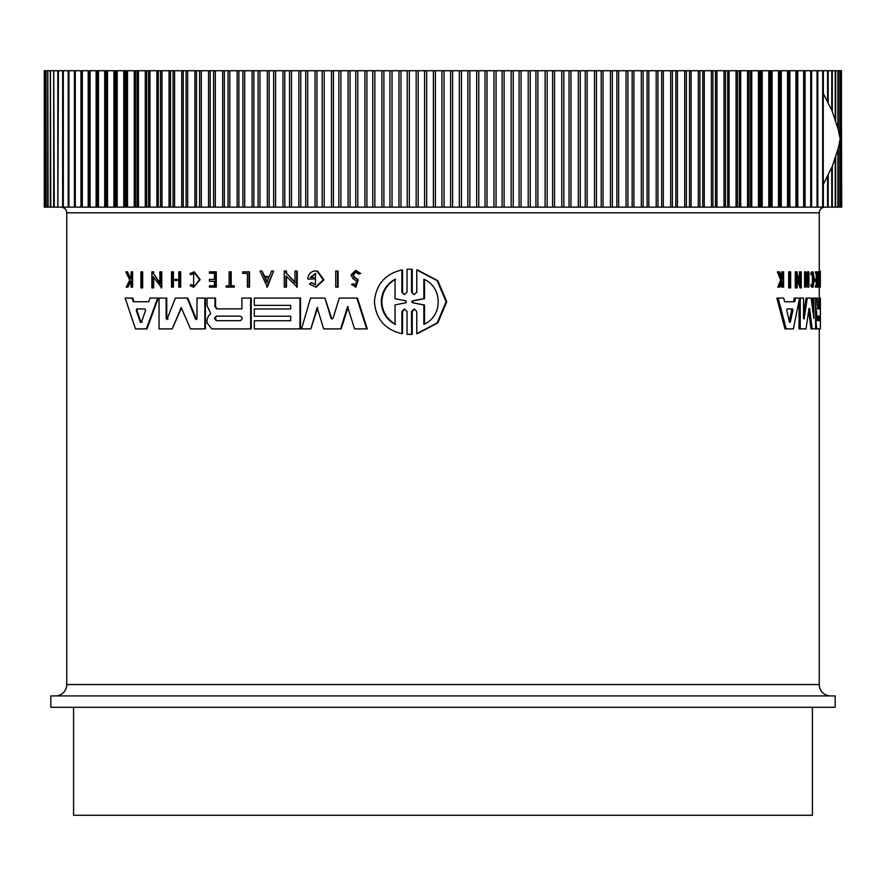 <?xml version="1.0" encoding="UTF-8"?>
<svg xmlns="http://www.w3.org/2000/svg" width="886" height="886" viewBox="0 0 886 886"><rect width="100%" height="100%" fill="white"/><g stroke="black" fill="none" stroke-linecap="round" stroke-linejoin="round"><path stroke-width="1.33" d="M409.609 269.2L412.223 269.266L412.223 292.214L413.208 294.052M409.93 269.2L411.591 269.266L411.591 292.214L414.183 294.562L416.785 292.214L416.785 269.909L417.417 269.909L437.784 280.674L446.754 301.694L437.861 322.858L417.417 333.712L416.785 333.712L416.785 311.407L414.183 309.059L411.591 311.407L411.591 334.354L407.028 334.354L407.028 311.407L404.448 309.048L401.879 311.407L401.879 333.701C385.067 329.647 375.908 319.015 374.401 301.805C375.897 284.616 385.056 273.984 401.879 269.909L401.879 292.203L403.507 294.074M414.504 309.07L412.223 311.407L412.223 334.354L409.609 334.421M404.758 309.07L402.499 311.407L402.499 333.701L401.879 333.701M401.879 269.909L402.499 269.909L402.499 292.203M142.059 271.858L142.679 271.858L142.679 287.895L140.885 287.895L140.885 271.858L142.059 271.858L142.059 287.895M337.522 271.072L338.109 271.072L338.109 287.108L335.75 287.108L335.75 271.072L337.522 271.072L337.522 287.108M248.966 271.858L248.966 287.108L249.531 287.108L249.531 271.858L242.664 271.858L242.664 273.364L247.382 273.364L243.229 273.364M226.805 285.824L229.12 285.824L229.12 271.858L231.18 271.858L231.18 285.824M230.615 271.858L230.615 285.824L234.303 285.824L234.303 287.108L226.229 287.108L226.229 285.824L229.12 285.824M193.646 271.858L199.583 279.555L193.646 287.263L200.158 279.555L194.222 271.858L189.981 273.541L190.723 274.771L193.646 273.431L193.646 285.68L190.844 284.461L193.27 285.558M193.923 273.442L190.723 274.771M126.842 271.858L130.297 278.913L131.117 277.263L131.117 271.858L132.601 271.858L132.601 287.108L131.117 287.108L131.117 281.227L127.938 287.108L126.244 287.108L129.766 279.976L125.768 271.858L127.484 271.858L130.929 278.913M355.685 270.341L360.735 273.475L358.453 274.029L360.137 273.475L355.685 270.341L351.022 274.948L353.093 278.769L356.604 281.095L355.341 285.214L353.813 283.797M355.984 272.091L353.37 274.948L354.621 277.296L358.265 279.799L355.928 287.108L351.52 284.472L353.226 283.797M209.982 279.4L214.39 279.4L209.406 279.4L209.406 281.272L214.39 281.272L209.982 281.272M214.39 279.4L214.39 273.209L209.982 273.209M214.39 273.209L209.406 273.209L209.406 271.858L216.284 271.858L216.284 287.108L209.406 287.108L209.406 285.824L214.39 285.824L209.982 285.824M178.795 280.319L173.412 280.319L173.412 287.108L171.519 287.108L171.519 271.858L172.825 271.858L172.825 279.411L178.795 279.411L178.795 271.858L180.124 271.858L180.124 287.108L178.795 287.108L178.795 280.319L172.825 280.319L172.825 287.108M172.825 271.858L173.412 271.858L173.412 279.411L178.795 279.411M180.124 271.858L180.711 271.858L180.711 287.108L180.124 287.108M273.597 271.072L267.339 287.097L260.03 271.072L262.001 271.072L264.305 276.543L269.255 276.543L271.592 271.072L273.597 271.072L266.775 287.097M262.001 271.072L264.87 276.543L269.255 276.543M286.466 276.432L286.466 287.108L284.262 287.108L284.262 271.072L286.466 271.072L286.466 273.165L295.547 282.689M286.466 273.165L294.972 282.689L294.972 271.072L297.231 271.072L297.231 287.108L285.901 275.834L285.901 287.108M153.677 277.473L153.677 287.895L151.849 287.895L151.849 271.858L153.677 271.858L153.677 273.951L160.477 283.476M153.677 273.951L159.879 283.476L159.879 271.858L161.75 271.858L161.75 287.895L153.068 276.62L153.068 287.895M313.832 279.046L313.832 277.44L314.408 279.046L307.774 279.046C308.062 274.793 310.155 272.135 314.043 271.072L317.542 271.072L323.855 279.832L316.08 287.175L309.458 284.129L311.307 282.568L314.751 284.517M315.793 273.42L310.931 277.44M132.092 298.073L132.723 298.073L133.952 301.749L148.671 301.749L149.989 298.073L157.664 298.073L146.378 328.894L135.503 328.894L125.159 298.073L132.092 298.073L133.321 301.749L148.671 301.749M157.664 298.073L158.273 298.073L146.987 328.894L146.378 328.894M254.88 308.97L290.719 308.97L290.719 305.349L254.88 305.349M290.719 305.349L254.304 305.349L254.304 298.073L300.531 298.073L300.531 328.894L254.304 328.894L254.304 320.754L290.719 320.754L290.719 316.224L254.88 316.224M254.88 320.754L290.719 320.754M215.564 298.073L215.564 306.711L217.303 308.882L241.922 308.882L241.922 298.073L250.638 298.073L250.638 328.894L211.798 328.894L207.036 322.892L207.036 319.381L208.664 315.671L210.813 313.688L207.036 305.615L207.047 298.073L215.564 298.073M250.638 298.073L251.203 298.073L251.203 328.894L250.638 328.894M330.999 318.174L331.984 318.971L333.125 318.174L339.249 298.073L357.457 298.073L367.28 328.894L354.566 328.894L347.6 306.689L340.578 328.894L323.656 328.894L317.144 307.597L310.831 328.894L301.517 328.894L310.554 298.073L324.952 298.073L330.999 318.174L332.35 318.927M348.198 306.689L341.165 328.894L340.578 328.894M317.731 307.597L310.831 328.894M324.952 298.073L331.585 318.174M166.878 319.547L175.395 298.073L187.788 298.073L196.482 319.481M187.201 298.073L195.496 318.993L196.991 318.517L196.991 298.073L205.419 298.073L205.419 328.894L190.556 328.894L181.253 307.73L172.172 328.894L159.048 328.894L159.048 298.073L166.147 298.073L166.147 318.517L168.119 318.993M181.552 307.785L172.172 328.894M166.147 298.073L166.745 298.073L166.745 318.517M788.684 287.895L788.684 271.858L790.677 271.858L790.677 287.895L788.684 287.895M818.919 287.108L817.778 287.108L817.778 285.824L819.207 285.824L819.207 271.858L819.605 287.108L818.919 287.108L818.919 285.824M818.066 285.824L818.066 271.858L819.207 271.858M812.407 284.96L812.407 274.151M810.834 273.541L811.997 273.541L812.207 274.771L811.044 274.771L810.834 273.541L811.842 271.858L812.994 271.858L814.455 279.555L812.994 287.263L812.24 284.461L811.078 284.461L810.878 285.724L812.041 285.724M812.994 287.263L811.842 287.263L810.878 285.724M781.685 277.285L781.696 271.858L783.612 271.858L783.612 287.108L782.958 287.108L782.958 281.227L782.26 281.227L779.924 287.108L779.049 287.108L781.906 279.976L778.639 271.858L779.547 271.858L782.316 278.913L782.958 277.263L781.696 277.263M782.958 287.108L781.696 287.108L781.696 282.656M779.049 287.108L777.775 287.108L780.632 279.976L777.365 271.858L778.639 271.858M816.194 279.4L816.194 273.209M816.493 273.209L815.341 273.209L815.341 271.858L817.545 271.858L817.545 287.108L816.493 287.108L816.493 285.824L817.346 285.824L817.346 281.272L816.493 281.272L816.493 279.4L817.346 279.4L817.346 273.209L816.493 273.209L816.493 271.858M816.493 287.108L815.341 287.108L815.341 285.824L816.493 285.824M816.194 285.824L816.194 281.272M816.493 281.272L815.341 281.272L815.341 279.4L816.493 279.4M808.475 287.108L807.301 287.108L807.301 280.319L806.271 280.319L805.762 287.108L805.762 271.858L806.271 279.411L807.301 279.411L807.301 271.858L808.929 271.858L808.929 287.108L808.475 280.319L806.271 280.319M805.762 287.108L804.577 287.108L804.577 271.858L805.762 271.858M799.46 280.087L799.46 271.858L801.265 271.858L801.265 287.895L797.178 276.62L797.178 287.895L796.514 287.895L796.514 271.858L797.178 271.858L797.178 273.951L800.656 283.476L800.656 271.858M801.265 287.895L800.069 287.895L797.178 279.832M796.514 287.895L795.307 287.895L795.307 271.858L796.514 271.858M784.631 301.749L793.502 301.749L794.266 298.073L795.473 298.073L794.72 301.749L784.631 301.749L783.7 298.073L776.845 298.073L784.963 328.894L786.214 328.894L778.13 298.073M818.974 308.882L818.974 298.073L820.358 298.073L820.358 328.894L816.914 328.894L816.039 322.892L816.737 313.688L815.607 313.688L815.53 311.684M812.683 311.429L812.683 298.073L815.607 298.073L815.607 328.894L812.163 328.894L809.616 308.461L809.007 308.461L806.016 328.894L800.246 328.894L800.246 298.073L803.536 298.073L803.536 318.517L804.123 318.993L807.246 298.073L811.188 298.073L813.846 318.517L813.846 298.073M812.163 328.894L811 328.894L808.719 310.532M800.246 328.894L799.05 328.894L799.05 300.83M803.536 315.206L806.072 298.073L807.246 298.073M819.251 271.858L819.251 212.817L66.749 212.817L66.749 684.546L819.251 684.546L819.251 328.894M819.251 298.073L819.251 287.108M88.201 70.725L89.087 70.725L89.087 207.136L88.201 207.136L88.201 70.725L81.446 70.725L81.446 207.136L82.332 207.136L81.767 207.136M815.607 305.227L816.737 313.688M360.735 273.475L360.137 273.475M354.621 277.296L352.783 274.948L355.685 272.08L358.453 274.029M829.318 695.92L423.397 695.92M819.251 684.546A11.363 11.363 0 0 0 830.614 695.92L55.375 695.92A11.363 11.363 0 0 0 66.749 684.546M50.834 707.283L835.166 707.283L835.166 695.92L50.834 695.92L50.834 707.283M817.623 320.666L817.623 316.136L820.037 316.136L820.037 320.666L817.623 320.666M786.746 310.355L787.122 308.948L792.56 308.948L792.904 310.355L790.279 322.26L789.548 322.26L786.746 310.355M216.239 320.666L214.412 318.395L216.239 316.136L240.327 316.136C242.797 317.642 242.797 319.148 240.327 320.666L216.239 320.666M216.815 316.136L214.988 318.395L216.815 320.666M136.234 310.355L136.776 308.948L145.049 308.948L145.614 310.355L141.428 322.26L140.331 322.26L136.234 310.355L136.865 310.355L140.952 322.26L142.048 322.26M137.408 308.948L136.865 310.355M412.533 302.735L411.591 301.805L412.533 300.886L423.862 298.615L423.862 279.256C442.911 287.119 443.055 316.368 423.862 324.354L423.862 305.005L412.533 302.735L424.505 305.005L424.505 324.01M424.505 279.599L424.505 298.615L413.164 300.886L412.223 301.805L413.164 302.735M395.045 324.354C386.307 319.392 381.711 311.872 381.246 301.805C381.689 291.771 386.285 284.251 395.045 279.256L395.045 298.693L406.098 300.897L406.098 302.713L395.045 304.928L395.045 324.354M395.654 279.256C386.916 284.218 382.32 291.738 381.844 301.805C382.298 311.85 386.894 319.359 395.654 324.354M73.571 707.283L73.571 815.275L812.429 815.275L812.429 707.283M841.323 70.725L841.7 207.136L841.323 70.725L840.194 70.725L840.194 207.136L841.323 207.136M840.194 70.725L838.311 70.725L838.311 129.755M838.311 148.106L838.311 207.136L840.194 207.136M838.311 70.725L835.675 70.725L835.675 120.596M835.675 157.265L835.675 207.136L838.311 207.136M835.675 70.725L832.308 70.725L832.308 111.503M832.308 166.358L832.308 207.136L835.675 207.136M832.308 70.725L828.188 70.725L828.188 102.499M828.188 175.362L828.188 207.136L832.308 207.136M828.188 70.725L823.349 70.725L823.349 93.606M823.349 184.266L823.349 207.136L828.188 207.136M810.867 70.725L817.789 70.725L817.789 207.136L810.867 207.136M804.233 70.725L811.521 70.725L811.521 207.136L804.233 207.136M788.905 70.725L804.554 70.725L804.554 207.136L788.905 207.136L788.905 70.725L781.297 70.725L781.297 207.136L788.905 207.136M795.473 298.073L800.246 298.073M809.007 308.461L809.616 308.461L809.007 308.461M820.115 298.073L820.115 308.882L817.7 308.882L817.435 298.073L816.05 298.073L816.05 305.227M815.607 311.684L816.682 311.684M815.762 328.894L816.914 328.894M820.358 308.97L820.392 316.224M820.358 320.754L820.392 328.894M820.358 298.073L820.392 305.349M799.571 298.073L793.369 328.894L786.214 328.894M819.251 271.072L820.325 271.072L820.336 287.108L820.303 273.364L820.137 271.858L819.351 271.858M806.271 279.411L808.475 279.411L808.475 271.858M780.632 279.976L781.906 279.976M782.26 281.227L782.958 281.227M782.958 277.263L782.958 271.858M812.207 274.771L812.994 273.431L812.994 285.68L812.24 284.461M811.997 273.541L812.994 271.858M819.351 273.364L820.137 273.364M819.605 287.108L820.303 287.108M789.913 287.895L789.913 271.858M167.532 318.993L166.147 318.517M204.843 298.073L204.843 328.894M196.194 319.547L195.496 318.993L196.072 318.993M356.859 298.073L366.682 328.894M214.988 298.073L214.988 306.711L216.727 308.882L241.922 308.882M290.719 316.224L254.304 316.224L254.304 308.97L290.719 308.97M299.955 298.073L299.955 328.894M313.832 277.44L310.355 277.44L315.505 273.409L315.505 284.683L311.307 282.568M316.966 271.072L323.279 279.832L315.505 287.175M153.068 271.858L153.068 273.951M161.141 271.858L161.141 287.895M285.901 271.072L285.901 273.165M296.655 271.072L296.655 287.108M214.39 281.272L214.39 285.824M215.719 271.858L215.719 287.108M354.023 277.296L357.667 279.799L355.341 287.108M131.117 281.227L130.209 281.227L127.307 287.108M131.97 271.858L131.97 287.108M193.646 287.263L190.125 285.724L190.844 284.461M233.727 285.824L233.727 287.108M248.966 287.108L247.382 287.108L247.382 273.364M409.299 269.2L407.028 269.255L407.028 292.203L404.448 294.562L401.879 292.203M411.591 269.266L412.223 269.266M412.223 334.354L411.591 334.354M416.785 269.909L437.141 280.674L446.09 301.694L437.219 322.858L416.785 333.712M817.457 207.136L823.349 207.136M781.297 207.136L780.256 207.136L780.256 70.725L772.071 70.725L772.071 207.136L780.256 207.136M772.071 207.136L770.953 207.136L770.953 70.725L762.215 70.725L762.215 207.136L770.953 207.136M762.215 207.136L761.03 207.136L761.03 70.725L751.76 70.725L751.76 207.136L761.03 207.136M751.76 207.136L750.497 207.136L750.497 70.725L740.718 70.725L740.718 207.136L750.497 207.136M740.718 207.136L739.389 207.136L739.389 70.725L729.1 70.725L729.1 207.136L739.389 207.136M729.1 207.136L727.705 207.136L727.705 70.725L716.94 70.725L716.94 207.136L727.705 207.136M716.94 207.136L715.489 207.136L715.489 70.725L704.259 70.725L704.259 207.136L715.489 207.136M704.259 207.136L702.753 207.136L702.753 70.725L691.08 70.725L691.08 207.136L702.753 207.136M691.08 207.136L689.518 207.136L689.518 70.725L677.436 70.725L677.436 207.136L689.518 207.136M677.436 207.136L675.819 207.136L675.819 70.725L663.337 70.725L663.337 207.136L675.819 207.136M663.337 207.136L661.665 207.136L661.665 70.725L648.829 70.725L648.829 207.136L661.665 207.136M648.829 207.136L647.112 207.136L647.112 70.725L633.922 70.725L633.922 207.136L647.112 207.136M633.922 207.136L632.161 207.136L632.161 70.725L618.649 70.725L618.649 207.136L632.161 207.136M618.649 207.136L616.844 207.136L616.844 70.725L603.045 70.725L603.045 207.136L616.844 207.136M603.045 207.136L601.206 207.136L601.206 70.725L587.141 70.725L587.141 207.136L601.206 207.136M587.141 207.136L585.258 207.136L585.258 70.725L570.949 70.725L570.949 207.136L585.258 207.136M570.949 207.136L569.045 207.136L569.045 70.725L554.525 70.725L554.525 207.136L569.045 207.136M554.525 207.136L552.598 207.136L552.598 70.725L537.891 70.725L537.891 207.136L552.598 207.136M537.891 207.136L535.93 207.136L535.93 70.725L521.068 70.725L521.068 207.136L535.93 207.136M521.068 207.136L519.096 207.136L519.096 70.725L504.101 70.725L504.101 207.136L519.096 207.136M504.101 207.136L502.107 207.136L502.107 70.725L487.012 70.725L487.012 207.136L502.107 207.136M487.012 207.136L485.019 207.136L485.019 70.725L469.846 70.725L469.846 207.136L485.019 207.136M469.846 207.136L467.841 207.136L467.841 70.725L452.624 70.725L452.624 207.136L467.841 207.136M452.624 207.136L450.609 207.136L450.609 70.725L435.391 70.725L435.391 207.136L450.609 207.136M435.391 207.136L433.376 207.136L433.376 70.725L418.159 70.725L418.159 207.136L433.376 207.136M418.159 207.136L416.154 207.136L416.154 70.725L400.981 70.725L400.981 207.136L416.154 207.136M400.981 207.136L398.988 207.136L398.988 70.725L383.893 70.725L383.893 207.136L398.988 207.136M383.893 207.136L381.899 207.136L381.899 70.725L366.904 70.725L366.904 207.136L381.899 207.136M366.904 207.136L364.932 207.136L364.932 70.725L350.07 70.725L350.07 207.136L364.932 207.136M350.07 207.136L348.109 207.136L348.109 70.725L333.402 70.725L333.402 207.136L348.109 207.136M333.402 207.136L331.475 207.136L331.475 70.725L316.955 70.725L316.955 207.136L331.475 207.136M316.955 207.136L315.051 207.136L315.051 70.725L300.742 70.725L300.742 207.136L315.051 207.136M300.742 207.136L298.859 207.136L298.859 70.725L284.794 70.725L284.794 207.136L298.859 207.136M284.794 207.136L282.955 207.136L282.955 70.725L269.156 70.725L269.156 207.136L282.955 207.136M269.156 207.136L267.351 207.136L267.351 70.725L253.839 70.725L253.839 207.136L267.351 207.136M253.839 207.136L252.078 207.136L252.078 70.725L238.888 70.725L238.888 207.136L252.078 207.136M238.888 207.136L237.171 207.136L237.171 70.725L224.335 70.725L224.335 207.136L237.171 207.136M224.335 207.136L222.663 207.136L222.663 70.725L210.181 70.725L210.181 207.136L222.663 207.136M210.181 207.136L208.564 207.136L208.564 70.725L196.482 70.725L196.482 207.136L208.564 207.136M196.482 207.136L194.92 207.136L194.92 70.725L183.247 70.725L183.247 207.136L194.92 207.136M183.247 207.136L181.741 207.136L181.741 70.725L170.511 70.725L170.511 207.136L181.741 207.136M170.511 207.136L169.06 207.136L169.06 70.725L158.295 70.725L158.295 207.136L169.06 207.136M158.295 207.136L156.9 207.136L156.9 70.725L146.611 70.725L146.611 207.136L156.9 207.136M146.611 207.136L145.282 207.136L145.282 70.725L135.503 70.725L135.503 207.136L145.282 207.136M135.503 207.136L134.24 207.136L134.24 70.725L124.97 70.725L124.97 207.136L134.24 207.136M124.97 207.136L123.785 207.136L123.785 70.725L115.047 70.725L115.047 207.136L123.785 207.136M115.047 207.136L113.929 207.136L113.929 70.725L105.744 70.725L105.744 207.136L113.929 207.136M105.744 207.136L104.703 207.136L104.703 70.725L97.095 70.725L97.095 207.136L104.703 207.136M97.095 207.136L96.12 207.136L96.12 70.725L89.087 70.725M89.087 207.136L96.12 207.136M80.958 70.725L74.479 70.725L74.479 207.136L80.958 207.136L80.958 70.725L82.332 70.725L82.332 207.136L88.201 207.136M74.479 207.136L75.288 207.136L75.288 70.725L74.479 70.725L74.479 207.136M75.133 207.136L74.402 207.136L74.402 70.725L68.222 70.725L68.222 207.136L74.402 207.136M68.222 207.136L68.942 207.136L68.942 70.725L68.222 70.725L68.211 207.136M68.543 70.725L62.684 70.725L62.684 207.136L68.543 207.136M62.684 207.136L63.316 207.136L63.316 70.725L62.684 70.725M63.404 70.725L58.41 70.725L57.867 207.136L63.404 207.136M54.234 207.136L57.812 207.136L57.812 70.725L53.769 70.725L54.234 207.136M50.79 207.136L53.692 207.136L53.692 70.725L50.424 70.725L50.79 207.136M48.099 207.136L50.325 207.136L50.325 70.725L47.833 70.725L48.099 207.136M46.161 207.136L47.689 207.136L47.689 70.725L45.983 70.725L46.161 207.136M44.987 70.725L44.987 207.136L45.806 207.136L45.806 70.725L44.887 70.725M44.555 207.136L44.677 70.725L44.555 207.136M790.279 322.26L789.548 322.26L790.279 322.26M266.775 282.401L264.692 277.473L268.868 277.473L266.775 282.401M818.897 320.666L818.897 316.136M789.293 321.142L791.674 310.355L791.331 308.948M268.868 277.473L265.257 277.473L267.339 282.401M424.505 298.615L423.862 298.615M423.862 305.005L424.505 305.005M74.402 70.725L75.133 70.725M96.12 70.725L97.095 70.725M104.703 70.725L105.744 70.725M113.929 70.725L115.047 70.725M123.785 70.725L124.97 70.725M134.24 70.725L135.503 70.725M145.282 70.725L146.611 70.725M156.9 70.725L158.295 70.725M169.06 70.725L170.511 70.725M181.741 70.725L183.247 70.725M194.92 70.725L196.482 70.725M208.564 70.725L210.181 70.725M222.663 70.725L224.335 70.725M237.171 70.725L238.888 70.725M252.078 70.725L253.839 70.725M267.351 70.725L269.156 70.725M282.955 70.725L284.794 70.725M298.859 70.725L300.742 70.725M315.051 70.725L316.955 70.725M331.475 70.725L333.402 70.725M348.109 70.725L350.07 70.725M364.932 70.725L366.904 70.725M381.899 70.725L383.893 70.725M398.988 70.725L400.981 70.725M416.154 70.725L418.159 70.725M433.376 70.725L435.391 70.725M450.609 70.725L452.624 70.725M467.841 70.725L469.846 70.725M485.019 70.725L487.012 70.725M502.107 70.725L504.101 70.725M519.096 70.725L521.068 70.725M535.93 70.725L537.891 70.725M552.598 70.725L554.525 70.725M569.045 70.725L570.949 70.725M585.258 70.725L587.141 70.725M601.206 70.725L603.045 70.725M616.844 70.725L618.649 70.725M632.161 70.725L633.922 70.725M647.112 70.725L648.829 70.725M661.665 70.725L663.337 70.725M675.819 70.725L677.436 70.725M689.518 70.725L691.08 70.725M702.753 70.725L704.259 70.725M715.489 70.725L716.94 70.725M727.705 70.725L729.1 70.725M739.389 70.725L740.718 70.725M750.497 70.725L751.76 70.725M761.03 70.725L762.215 70.725M770.953 70.725L772.071 70.725M780.256 70.725L781.297 70.725M823.349 70.725L817.457 70.725M823.271 184.399L823.271 93.462L832.253 111.37L838.289 129.677L840.183 138.936L838.289 148.184L832.253 166.49L823.271 184.399M796.913 70.725L796.913 207.136M815.607 315.671L816.349 315.671M180.932 308.461L180.345 308.461M214.988 306.711L215.564 306.711M358.265 279.799L357.667 279.799M402.499 311.407L401.879 311.407M412.223 311.407L411.591 311.407M411.591 292.214L412.223 292.214M791.674 310.355L792.904 310.355M412.533 300.886L413.164 300.886M841.445 70.725L841.445 207.136M841.013 70.725L841.013 207.136M839.839 70.725L839.839 136.909M839.839 140.952L839.839 207.136M837.901 70.725L837.901 128.138M837.901 149.723L837.901 207.136M835.21 70.725L835.21 119.2M835.21 158.66L835.21 207.136M831.766 70.725L831.766 110.241M831.766 167.62L831.766 207.136M827.59 70.725L827.59 101.314M827.59 176.547L827.59 207.136M822.684 70.725L822.684 207.136M817.058 70.725L817.058 207.136M811.598 70.725L811.598 207.136M810.712 70.725L810.712 207.136M805.042 70.725L805.042 207.136M803.668 70.725L803.668 207.136M797.799 70.725L797.799 207.136M795.938 70.725L795.938 207.136M789.88 70.725L789.88 207.136M788.584 70.725L788.584 207.136M787.532 70.725L787.532 207.136M779.602 70.725L779.602 207.136M778.484 70.725L778.484 207.136M769.989 70.725L769.989 207.136M768.782 70.725L768.782 207.136M759.745 70.725L759.745 207.136M758.471 70.725L758.471 207.136M748.903 70.725L748.903 207.136M747.551 70.725L747.551 207.136M737.473 70.725L737.473 207.136M736.056 70.725L736.056 207.136M725.479 70.725L725.479 207.136M723.995 70.725L723.995 207.136M712.953 70.725L712.953 207.136M711.414 70.725L711.414 207.136M699.918 70.725L699.918 207.136M698.312 70.725L698.312 207.136M686.384 70.725L686.384 207.136M684.723 70.725L684.723 207.136M672.396 70.725L672.396 207.136M670.68 70.725L670.68 207.136M657.966 70.725L657.966 207.136M656.194 70.725L656.194 207.136M643.125 70.725L643.125 207.136M641.309 70.725L641.309 207.136M627.908 70.725L627.908 207.136M626.048 70.725L626.048 207.136M612.337 70.725L612.337 207.136M610.443 70.725L610.443 207.136M596.444 70.725L596.444 207.136M594.506 70.725L594.506 207.136M580.264 70.725L580.264 207.136M578.292 70.725L578.292 207.136M563.817 70.725L563.817 207.136M561.813 70.725L561.813 207.136M547.138 70.725L547.138 207.136M545.111 70.725L545.111 207.136M530.26 70.725L530.26 207.136M528.211 70.725L528.211 207.136M513.227 70.725L513.227 207.136M511.156 70.725L511.156 207.136M496.049 70.725L496.049 207.136M493.967 70.725L493.967 207.136M478.772 70.725L478.772 207.136M476.679 70.725L476.679 207.136M461.429 70.725L461.429 207.136M459.336 70.725L459.336 207.136M444.052 70.725L444.052 207.136M441.948 70.725L441.948 207.136M426.664 70.725L426.664 207.136M424.571 70.725L424.571 207.136M409.321 70.725L409.321 207.136M407.228 70.725L407.228 207.136M392.033 70.725L392.033 207.136M389.951 70.725L389.951 207.136M374.844 70.725L374.844 207.136M372.773 70.725L372.773 207.136M357.789 70.725L357.789 207.136M355.74 70.725L355.74 207.136M340.888 70.725L340.888 207.136M338.862 70.725L338.862 207.136M324.187 70.725L324.187 207.136M322.183 70.725L322.183 207.136M307.708 70.725L307.708 207.136M305.736 70.725L305.736 207.136M291.494 70.725L291.494 207.136M289.556 70.725L289.556 207.136M275.557 70.725L275.557 207.136M273.663 70.725L273.663 207.136M259.952 70.725L259.952 207.136M258.092 70.725L258.092 207.136M244.691 70.725L244.691 207.136M242.875 70.725L242.875 207.136M229.806 70.725L229.806 207.136M228.034 70.725L228.034 207.136M215.32 70.725L215.32 207.136M213.604 70.725L213.604 207.136M201.277 70.725L201.277 207.136M199.616 70.725L199.616 207.136M187.688 70.725L187.688 207.136M186.082 70.725L186.082 207.136M174.586 70.725L174.586 207.136M173.047 70.725L173.047 207.136M162.005 70.725L162.005 207.136M160.521 70.725L160.521 207.136M149.944 70.725L149.944 207.136M148.527 70.725L148.527 207.136M138.449 70.725L138.449 207.136M137.097 70.725L137.097 207.136M127.529 70.725L127.529 207.136M126.255 70.725L126.255 207.136M117.218 70.725L117.218 207.136M116.011 70.725L116.011 207.136M107.516 70.725L107.516 207.136M106.398 70.725L106.398 207.136M98.468 70.725L98.468 207.136M97.416 70.725L97.416 207.136M90.062 70.725L90.062 207.136M57.867 207.136L57.867 70.725M66.749 212.817C66.417 209.362 64.523 207.468 61.068 207.136M819.251 212.817C819.583 209.362 821.477 207.468 824.932 207.136M409.93 334.421L409.299 334.421M44.3 70.725L44.3 207.136M81.446 70.725L81.446 207.136M62.651 70.725L62.651 207.136"/></g></svg>
